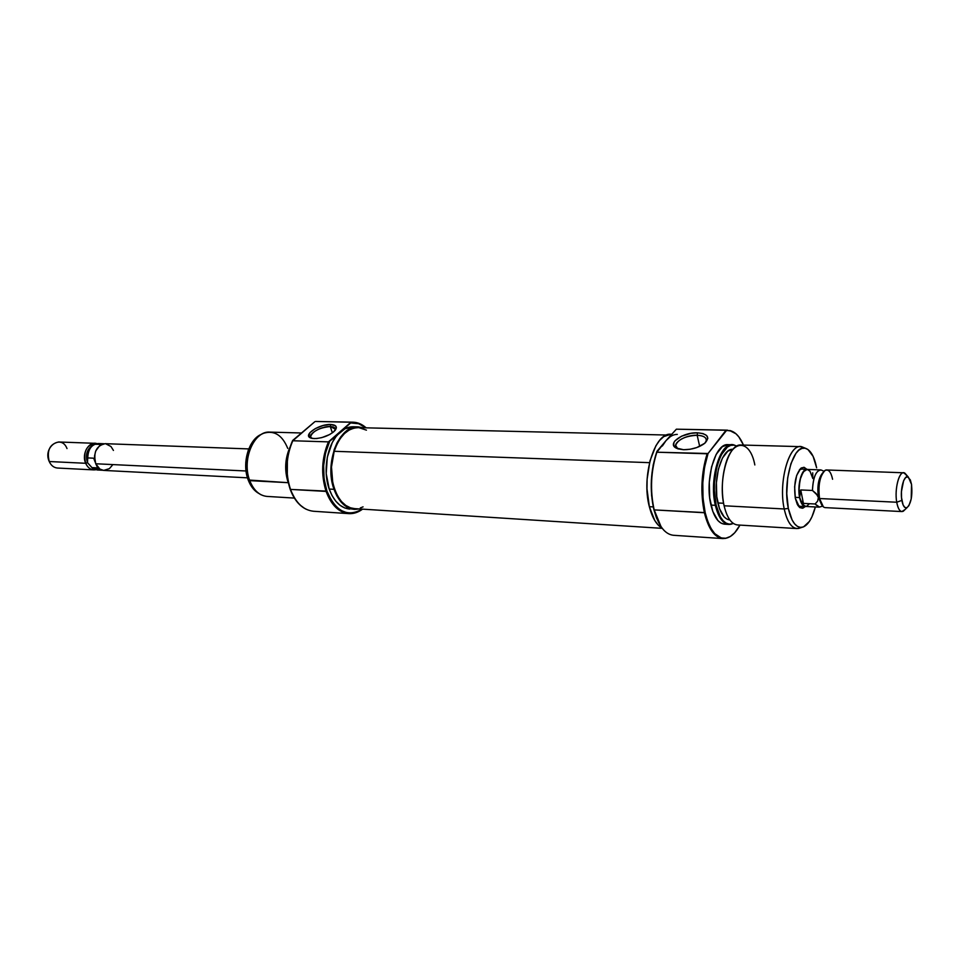<?xml version="1.0" encoding="UTF-8"?>
<svg xmlns="http://www.w3.org/2000/svg" width="960" height="960" viewBox="0 0 960 960"><rect width="100%" height="100%" fill="white"/><g stroke="black" fill="none" stroke-linecap="round" stroke-linejoin="round"><path stroke-width="1.44" d="M352.872 422.172L315.576 421.464L352.872 422.172C357.66 422.316 362.076 424.2 366.144 427.836C361.512 423.708 356.46 421.836 350.988 422.22L350.664 422.94C356.088 422.292 361.128 423.924 365.796 427.824L358.704 423.732L350.664 422.94L340.296 431.976C327.672 442.356 322.224 470.016 329.208 489.048L334.02 489.324C324.048 463.092 339.168 424.98 358.14 426.876L363.048 427.752L354.84 427.14L349.848 428.844L345.096 432.108L340.788 436.788L337.08 442.728L334.152 449.7L331.068 465.564L332.04 481.848L334.02 489.324L329.208 489.048L332.088 495.648L335.736 501.12L340.02 505.284L344.736 507.96L354.516 509.4C345.492 508.428 338.664 501.732 334.02 489.324L336.888 495.924L340.536 501.42L344.808 505.584L349.524 508.272L354.492 509.388L359.472 508.944L354.516 509.4M306.24 509.28C299.376 505.788 294.132 499.164 290.508 489.408L326.928 491.124L332.004 501.528L336.384 506.832L341.352 510.576L346.704 512.664L352.224 513L357.708 511.62L362.22 509.124C347.436 517.572 335.676 511.572 326.928 491.124L326.088 491.412C335.22 512.52 347.376 518.424 362.556 509.148C358.2 512.4 353.628 513.888 348.852 513.624C338.856 512.532 331.272 505.128 326.088 491.412L290.508 489.408C285.192 472.872 285.96 456.648 292.812 440.76L292.644 440.484C285.672 456.372 284.844 472.632 290.172 489.276L290.172 489.276C293.52 498.324 298.32 504.696 304.56 508.368L299.844 504.84L295.368 499.584L290.172 489.276L287.292 477.408L287.376 458.184L288.588 451.932L292.644 440.484L314.832 421.704L292.812 440.76C285.96 456.648 285.192 472.872 290.508 489.408C295.752 502.896 303.42 510.18 313.536 511.26L348.852 513.624M330.252 426.54C320.664 426 305.904 435.324 311.736 438.324L310.548 436.62C312.816 431.064 319.392 427.704 330.252 426.54L332.4 432.852L330.252 426.54L335.364 429.156L335.172 430.344C335.856 428.016 334.224 426.744 330.252 426.54L330.66 424.476L330.252 426.54M314.208 438.624L310.404 437.88C302.76 434.856 319.548 423.852 330.66 424.476L323.112 425.508L315.36 428.556L309.972 432.588L308.748 436.308L312.18 438.42L316.548 438.552L321.852 437.604L329.724 434.508L333.732 431.808L336.372 427.824L335.508 425.808L330.66 424.476C336.18 424.86 337.644 426.852 335.064 430.464C329.76 435.468 322.8 438.192 314.208 438.624M261.768 434.196C248.892 438.708 241.512 463.248 248.208 479.988L288.216 482.688C284.352 470.676 284.916 458.904 289.896 447.36C284.916 458.904 284.352 470.676 288.216 482.688L249.768 480.648C242.808 463.26 250.524 437.748 263.892 433.188C274.404 430.152 282.348 435.216 287.736 448.392M355.752 426.996L353.352 426.756C348.792 426.684 344.436 428.424 340.296 431.976L335.976 436.644L332.268 442.572L327.3 457.224L326.22 473.592L329.208 489.048C333.864 501.444 340.704 508.116 349.74 509.088M301.512 432.984L269.832 432.108C253.932 430.584 241.428 460.2 249.768 480.648C253.668 490.38 259.416 495.648 267.012 496.416L294.384 498.084M353.472 426.768L345.048 428.724L329.748 441.168C322.584 457.344 321.648 473.988 326.928 491.124L324.096 478.932L323.628 465.78L325.572 452.82L329.748 441.168L328.44 441.876L292.812 440.76L328.44 441.876C321.636 458.076 320.856 474.588 326.088 491.412C320.856 474.588 321.636 458.076 328.44 441.876L350.988 422.22L315.576 421.464M260.796 434.628L253.524 440.616L250.572 445.08L248.232 450.3L245.796 462.18L245.796 468.36L248.208 479.988L253.476 489.108L259.152 493.632C254.388 491.112 250.74 486.564 248.208 479.988L249.768 480.648C252.396 487.512 256.2 492.24 261.18 494.832M354.636 508.632L350.484 507.816L345.792 505.44L341.52 501.588L337.824 496.404L334.872 490.08L332.772 482.88L331.488 466.992L334.188 451.284L649.524 462.66L334.188 451.284C325.716 476.316 337.572 508.656 354.576 508.632L662.268 528.348M666.636 435.036L358.14 427.644C347.544 428.088 339.552 435.96 334.188 451.284L336.924 444.3L340.428 438.288L344.568 433.464L349.176 430.02L354.048 428.076L358.212 427.644M359.004 427.68L366.432 430.14M363.06 506.868L360.312 507.948M805.38 506.604C802.764 506.268 800.844 503.256 799.608 497.568L795.156 497.352L799.608 497.568L802.512 504.864L806.316 506.496L800.04 506.328L797.784 505.272L799.572 507.396L795.348 498.372L797.268 504.324L800.004 507.708L803.136 508.032L805.152 506.592L802.344 508.248L799.572 507.396M664.56 530.94C660.048 526.452 656.592 519.444 654.18 509.904L705.18 512.628L707.7 521.232L710.952 528.336L714.78 533.664L721.272 537.96L725.844 538.236L730.392 536.448L734.76 532.716L739.956 525.108C735.9 532.632 731.328 536.976 726.24 538.164C716.892 539.34 709.872 530.832 705.18 512.628L704.388 512.736C700.32 492.804 701.232 473.16 707.124 453.792L656.868 452.208L656.94 451.344C650.58 470.244 649.548 489.636 653.844 509.484L654.18 509.904C649.92 490.38 650.82 471.156 656.868 452.208C650.82 471.156 649.92 490.38 654.18 509.904L661.008 526.584L656.46 517.848L653.844 509.484L651.576 495.36L651.36 480.06L653.196 464.94L656.94 451.344L666.072 440.556C669.66 436.404 673.404 434.352 677.292 434.4M705.516 442.596C707.664 438.264 704.88 435.816 697.164 435.264L697.536 432.816C707.868 433.824 710.28 437.316 704.748 443.28C699.072 447.504 692.016 449.652 683.568 449.724L690.156 449.256L696.828 447.54L704.748 443.28L707.832 438.348L706.632 435.528L703.008 433.584L697.536 432.816L691.044 433.308L681.516 436.212L675.012 440.796L673.932 442.44L673.692 445.548L678.096 448.896L683.568 449.724L675.924 447.948C666.996 443.316 683.196 432.096 697.536 432.816L697.164 435.264C703.188 435.564 706.26 437.268 706.368 440.364L705.516 442.596M699.684 446.388L697.164 435.264L699.684 446.388M800.184 527.928L796.92 528.564C791.208 527.82 786.972 521.292 784.224 508.968L724.104 505.776L784.224 508.968L788.328 508.428C782.316 481.884 793.668 443.352 805.584 448.332L802.116 446.892C789.756 441.708 777.972 481.524 784.224 508.968C778.344 483.024 788.568 444.864 800.52 446.64L741.024 445.008C728.448 443.256 717.84 480.444 724.104 505.776L723.456 502.524C721.524 490.284 722.064 478.152 725.064 466.116C731.868 438.504 750.024 438.852 754.836 464.952M715.356 505.32L716.136 505.212C709.404 478.428 721.932 439.74 735.012 445.38L736.764 446.148L734.088 445.164L730.74 445.356L727.404 447.072L721.308 454.8L718.776 460.548L716.748 467.256L714.504 482.496L714.372 490.404L716.136 505.212L715.356 505.32C709.044 480.072 719.7 443.028 732.372 444.78L734.364 445.104C721.188 439.416 708.564 478.356 715.356 505.32L710.952 505.08L715.356 505.32C718.776 518.832 723.948 525.156 730.872 524.28L728.868 524.436C722.808 523.68 718.308 517.308 715.356 505.32M726.012 430.248L730.968 430.872C735.924 432.492 740.1 437.232 743.472 445.08L738.864 436.92L736.008 433.8L729.744 430.584L726.444 430.56L708.048 453.504L726.012 430.248L731.808 431.16L726.012 430.248L676.38 429.18L726.012 430.248M662.328 446.028L666.072 440.556L656.868 452.208L708.048 453.504C702.06 472.86 701.1 492.576 705.18 512.628L703.032 498.312L702.804 482.796L704.532 467.424L708.048 453.504L707.124 453.792C701.232 473.16 700.32 492.804 704.388 512.736C709.116 531.012 716.172 539.568 725.58 538.38L722.784 538.572C714.588 537.54 708.456 528.924 704.388 512.736L654.18 509.904C658.44 525.768 664.812 534.228 673.32 535.272L722.784 538.572M805.584 448.332C810.684 450.156 814.368 456.66 816.636 467.82L813.108 456.36L807.96 449.508L805.008 448.2L801.936 448.404L798.876 450.132L795.948 453.336L790.92 463.668L787.68 477.84L786.768 493.608L788.328 508.428L784.224 508.968C787.344 522.612 792.108 529.104 798.528 528.456L802.104 527.316C795.924 527.94 791.328 521.64 788.328 508.428L792.096 519.948L794.628 523.884L797.448 526.404L800.448 527.412L803.508 526.896L809.376 521.484L811.944 516.828L815.352 506.964C812.112 519 807.696 525.792 802.104 527.316M670.98 434.256L663.744 436.596L659.628 440.388L655.848 445.848L649.98 460.836L647.112 479.244L646.98 488.808L649.344 506.688L653.244 506.904L649.344 506.688C652.2 517.728 656.46 524.88 662.112 528.144L658.416 525.3L654.804 520.56L649.344 506.688C641.088 476.472 654.648 432.144 670.884 434.256L671.412 434.268M732.372 444.78L728.004 444.66C715.296 442.908 704.604 479.88 710.952 505.08C713.916 517.056 718.428 523.416 724.5 524.172L728.868 524.436M729.684 519.936L726.756 519.012L724.008 516.756L719.46 508.572L716.772 496.608L716.4 482.736L718.392 469.164L722.448 458.064L727.884 451.14L732.948 449.328C721.704 447.78 712.272 480.588 717.852 502.956L723.588 503.256L717.852 502.956C720.468 513.624 724.464 519.288 729.84 519.948L729.84 519.948M800.52 446.64L803.724 447.564M724.104 505.776C727.032 517.812 731.496 524.208 737.508 524.952L796.92 528.564M733.356 523.452L729.432 524.196L726.156 523.188L723.072 520.656L720.3 516.72L716.136 505.212C719.544 518.64 724.68 524.928 731.544 524.064L733.356 523.452M728.076 444.66L722.316 446.676L716.148 454.44L711.552 466.956L709.284 482.268L709.716 497.916L712.788 511.404L717.948 520.608L721.068 523.14L724.38 524.16M727.56 430.164L676.38 429.18L666.072 440.556L670.188 436.752M801.3 467.952L804.144 467.352L806.796 469.248L803.904 467.304L800.748 468.372L796.668 475.416L794.628 486.708L795.348 498.372C793.572 484.164 795.552 474.024 801.3 467.952L799.344 469.92L801.672 469.068L807.948 469.44L804.504 470.28L800.82 476.688L798.972 486.96L799.608 497.568C797.004 485.772 801.588 468.456 807.024 469.26M666.072 440.556L676.38 429.18M677.796 448.8L675.648 445.356C678.084 439.38 685.26 436.008 697.164 435.264C684.36 434.616 669.876 444.636 677.796 448.8M105.12 443.676L99.816 445.416L95.664 451.08L94.524 456.144L95.712 463.764L246.048 470.988L95.712 463.764C97.572 467.868 100.296 470.1 103.908 470.424L247.488 477.828M92.184 467.94L87.48 462.66L85.68 463.284C83.088 452.04 86.208 445.38 95.052 443.316L58.62 441.984C49.752 444 46.632 450.516 49.236 461.532C51.096 465.54 53.844 467.7 57.48 468.036L93.876 469.908C90.264 469.584 87.528 467.364 85.68 463.284L49.236 461.532L85.68 463.284C87.996 468.192 91.356 470.352 95.748 469.776L93.876 469.908M907.44 476.82L904.956 473.232C899.76 468.972 894.144 488.544 896.736 502.236L901.86 500.4C899.796 489.444 904.26 473.784 908.4 477.168L911.532 484.416L911.208 498.96L908.916 505.632L906.9 507.708L904.86 507.456L903.084 504.888L901.512 497.628L901.44 491.58L903.612 480.768L905.52 477.672L907.596 476.832L910.344 479.928L911.532 484.416C912.6 495.732 911.112 503.472 907.056 507.636C904.692 508.56 902.964 506.148 901.86 500.4L896.736 502.236C894.444 489.984 898.716 471.972 903.636 472.788L906.636 475.152M903.636 472.788L826.848 469.98C821.52 469.176 816.996 486.636 819.54 498.528L896.736 502.236L819.54 498.528C817.98 485.328 819.792 476.004 825 470.532C828.444 468.912 830.976 471.816 832.584 479.244M807.048 469.416L803.16 471.948L799.992 479.904L798.96 490.632L799.668 497.496L800.748 489.948L812.46 490.464L816.144 493.584L818.376 497.46L817.62 501.18L815.088 503.988L803.412 503.4L800.748 489.948L812.46 490.464C813.012 478.02 815.676 471.168 820.452 469.896L821.124 470.004C816.024 470.34 813.144 477.156 812.46 490.464L817.572 495.432L821.712 504.888L818.376 497.46C816.972 485.82 818.556 477.468 823.14 472.404C818.556 477.468 816.972 485.82 818.376 497.46L819.54 498.528L818.376 497.46L817.62 501.18L815.088 503.988L803.412 503.4L800.964 500.724L799.668 497.496C800.892 503.136 802.8 506.112 805.392 506.448L818.82 507.144L815.088 503.988L819.492 507.096L822.564 506.1M820.224 506.856L818.82 507.144M823.404 506.904L819.54 498.528C820.74 504.252 822.624 507.288 825.192 507.624L901.932 511.572C899.556 511.248 897.828 508.128 896.736 502.236C898.14 509.424 900.312 512.424 903.276 511.248L905.124 509.484L901.932 511.572M812.712 472.788L812.82 478.524L810.024 471.276L807.36 469.44M820.452 469.896L807.024 469.416C801.636 468.612 797.088 485.784 799.668 497.496L801.384 502.86L805.236 506.436M806.664 506.232L809.4 503.76M803.412 503.4L800.964 500.724L799.668 497.496L800.748 489.948L803.412 503.4M100.428 469.392L93.612 468.936L91.8 467.592L97.716 467.892L96.48 465.324L97.716 467.892L91.8 467.592L97.092 469.968L102.648 470.256M93.672 444.804L92.688 445.332C86.928 449.1 85.188 454.872 87.48 462.66L92.64 468.3M95.052 443.316L96.9 443.604C88.872 440.76 81.3 453.9 85.68 463.284L87.48 462.66L87.756 457.92C87.768 451.344 90.084 446.784 94.704 444.252L101.52 444.396M103.812 443.736L98.256 443.532C91.632 444.324 88.128 449.112 87.756 457.92L87.48 462.66C85.164 454.512 87.072 448.668 93.192 445.128M49.236 461.532C42.54 447.168 61.368 433.728 67.008 448.572M87.756 457.92L93.672 458.184L95.136 462.096L93.672 458.184L87.756 457.92M113.436 450.432L110.952 446.496L105.564 443.712M248.76 448.92L105.084 443.676C96.264 445.764 93.132 452.46 95.712 463.764L99.912 469.08L103.692 470.412L109.404 468.624L112.404 465.18M311.172 438.18L310.404 437.88M310.848 437.508L310.548 436.62M353.352 426.756L358.14 426.876M734.364 445.104L735.012 445.38M730.32 430.596L730.968 430.872M725.58 538.38L726.24 538.164M730.872 524.28L731.544 524.064M676.308 448.164L675.648 445.356M677.748 448.776L675.924 447.948M904.956 473.232L908.4 477.168M824.1 471.276L821.124 470.004M903.276 511.248L907.056 507.636"/></g></svg>
